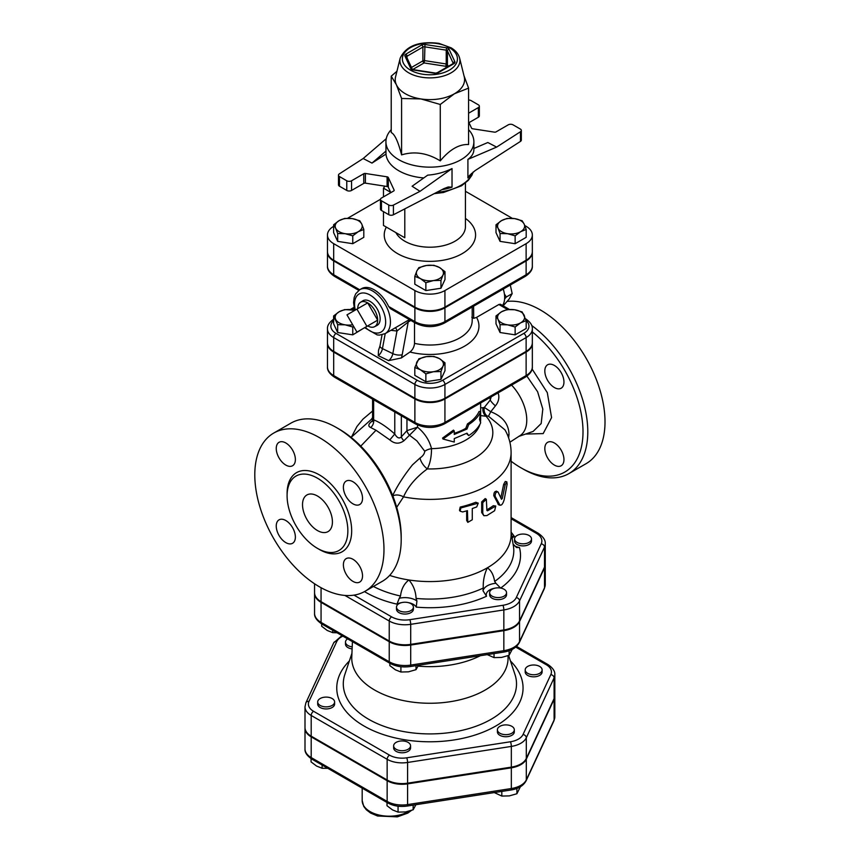 <?xml version="1.0" encoding="UTF-8"?>
<svg xmlns="http://www.w3.org/2000/svg" width="860" height="860" viewBox="0 0 860 860"><rect width="100%" height="100%" fill="white"/><g stroke="black" fill="none" stroke-linecap="round" stroke-linejoin="round"><path stroke-width="1.29" d="M532.34 331.971A87.956 50.783 60 0 1 582.736 438.331A87.956 50.783 60 0 1 520.805 467.711L520.805 467.711A87.956 50.783 60 0 1 511.098 461.229M563.956 459.573A13.534 7.815 60 0 1 561.15 465.765A13.534 7.815 60 0 1 554.388 465.099A13.534 7.815 60 0 1 545.552 453.177A13.534 7.815 60 0 1 547.616 442.33A13.534 7.815 60 0 1 558.054 445.953A13.534 7.815 60 0 1 563.956 459.573M554.388 365.457A13.534 7.815 60 0 1 563.225 377.379A13.534 7.815 60 0 1 561.15 388.225A13.534 7.815 60 0 1 554.388 387.548A13.534 7.815 60 0 1 545.552 375.627A13.534 7.815 60 0 1 547.616 364.78A13.534 7.815 60 0 1 554.388 365.457M511.571 385.097A34.679 20.017 60 0 1 519.537 435.956A34.679 20.017 60 0 1 519.289 436.095M372.434 420.787L372.305 420.884C368.327 423.991 367.779 426.194 370.649 427.506L376.013 430.258L389.827 439.901C394.482 443.921 399.18 444.201 403.91 440.761L409.489 435.224L416.831 440.815L424.743 451.274C424.496 453.779 422.926 456.015 420.046 457.971L412.456 464.873C403.63 475.924 396.922 486.427 392.321 496.36M401.201 539.532L401.201 536.769A87.956 50.783 -120 0 0 339.001 429.033L336.615 427.656A91.343 52.739 60 0 1 401.201 539.532A91.343 52.739 60 0 1 382.281 581.338L365.059 591.282A91.343 52.739 60 0 1 319.382 586.767A91.343 52.739 60 0 1 259.709 506.271A91.343 52.739 60 0 1 273.716 433.075A91.343 52.739 60 0 1 365.059 485.814A91.343 52.739 60 0 1 365.059 591.282M523.202 469.087L520.805 467.711L523.202 469.087A91.343 52.739 -120 0 0 568.868 473.613A91.343 52.739 -120 0 0 584.381 405.898A91.343 52.739 -120 0 0 531.706 325.488M568.868 473.613L586.101 463.669A91.343 52.739 -120 0 0 591.379 368.155A91.343 52.739 -120 0 0 507.325 301.409M273.716 433.075L290.938 423.131A91.343 52.739 60 0 1 336.615 427.656M317.469 548.368A42.968 24.811 -120 0 0 338.958 550.497A42.968 24.811 -120 0 0 338.958 500.885A42.968 24.811 -120 0 0 295.99 476.075A42.968 24.811 -120 0 0 289.401 510.507A42.968 24.811 -120 0 0 317.469 548.368M352.965 581.392A13.534 7.815 -120 0 0 359.727 582.059A13.534 7.815 -120 0 0 359.727 566.428A13.534 7.815 -120 0 0 346.193 558.624A13.534 7.815 -120 0 0 344.118 569.46A13.534 7.815 -120 0 0 352.965 581.392M285.81 542.617A13.534 7.815 -120 0 0 292.572 543.284A13.534 7.815 -120 0 0 292.572 527.664A13.534 7.815 -120 0 0 279.038 519.848A13.534 7.815 -120 0 0 276.974 530.695A13.534 7.815 -120 0 0 285.81 542.617M285.81 465.077A13.534 7.815 -120 0 0 292.572 465.744A13.534 7.815 -120 0 0 292.572 450.113A13.534 7.815 -120 0 0 279.038 442.309A13.534 7.815 -120 0 0 276.974 453.145A13.534 7.815 -120 0 0 285.81 465.077M352.965 503.842A13.534 7.815 -120 0 0 359.727 504.519A13.534 7.815 -120 0 0 359.727 488.888A13.534 7.815 -120 0 0 346.193 481.073A13.534 7.815 -120 0 0 344.118 491.92A13.534 7.815 -120 0 0 352.965 503.842M317.469 530.556A21.145 12.212 60 0 1 303.655 511.915A21.145 12.212 60 0 1 306.902 494.973A21.145 12.212 60 0 1 328.047 507.185A21.145 12.212 60 0 1 328.047 531.598A21.145 12.212 60 0 1 317.469 530.556M396.696 507.325L403.534 496.854C408.102 486.513 416.025 477.203 427.291 468.926C430.075 463.69 431.483 456.929 431.516 448.651C429.419 440.341 424.765 433.182 417.53 427.183L406.952 430.634A6.762 3.58 -135.9 0 0 409.51 435.192L417.53 427.183L417.53 424.98M454.263 433.332A50.751 29.294 0 0 0 465.787 428.344L467.474 423.873A50.751 29.294 0 0 0 479.052 411.488L480.686 411.725C478.493 416.552 474.505 420.819 468.721 424.528L466.991 429.033L454.263 434.44L454.263 430.989L442.986 439.019L454.263 442.04L454.263 438.589L466.991 433.182L468.721 435.579C474.505 431.87 478.493 427.603 480.686 422.776L479.536 419.487L480.686 411.725M468.721 435.579L466.475 433.472M442.986 439.019L442.567 438.073L453.478 430.118L454.263 430.989M480.654 415.573L486.094 416.272A6.762 4.805 75.6 0 1 483.008 407.715L480.654 407.812M535.844 674.595A8.46 4.88 180 0 1 525.202 669.875A8.46 4.88 180 0 1 533.662 664.995A8.46 4.88 180 0 1 542.112 669.875A8.46 4.88 180 0 1 535.844 674.595M542.112 669.875L542.112 671.95A8.46 4.88 180 0 1 535.844 676.669A8.46 4.88 180 0 1 525.202 671.95L525.202 669.875M499.875 733.236A8.46 4.88 180 0 1 497.402 729.785A8.46 4.88 180 0 1 505.863 724.894A8.46 4.88 180 0 1 514.312 729.785A8.46 4.88 180 0 1 509.098 734.289A8.46 4.88 180 0 1 499.875 733.236M514.312 729.785L514.312 731.849A8.46 4.88 180 0 1 509.098 736.364A8.46 4.88 180 0 1 499.875 735.311A8.46 4.88 180 0 1 497.402 731.849L497.402 729.785M393.934 744.567A8.46 4.88 180 0 1 403.211 740.987A8.46 4.88 180 0 1 410.564 745.835A8.46 4.88 180 0 1 402.104 750.716A8.46 4.88 180 0 1 393.644 745.835A8.46 4.88 180 0 1 393.934 744.567M410.564 745.835L410.564 747.899A8.46 4.88 180 0 1 402.104 752.79A8.46 4.88 180 0 1 393.644 747.899L393.644 745.835M323.962 697.266A8.46 4.88 180 0 1 334.615 701.986A8.46 4.88 180 0 1 326.155 706.866A8.46 4.88 180 0 1 317.695 701.986A8.46 4.88 180 0 1 323.962 697.266M334.615 701.986L334.615 704.05A8.46 4.88 180 0 1 326.155 708.941A8.46 4.88 180 0 1 317.695 704.05L317.695 701.986M352.202 646.86A8.46 4.88 180 0 1 345.494 642.076A8.46 4.88 180 0 1 347.59 638.862M352.116 648.913A8.46 4.88 180 0 1 345.494 644.151L345.494 642.076M494.296 792.576L501.81 796.07L509.356 795.887L516.903 793.737L520.354 786.792M387.011 802.498L387.011 805.745L392.536 809.916L398.062 812.12L405.608 811.937L413.155 809.787L415.907 804.702M311.062 758.617L311.062 761.885L316.587 766.067L322.113 768.27L327.8 768.313M501.81 791.415L501.81 796.07M516.903 788.448L516.903 793.737M398.062 806.196L398.062 812.12M413.155 805.132L413.155 809.787M322.113 765.024L322.113 768.27M554.818 716.842L554.818 696.127A21.156 12.212 0 0 1 554.098 699.288L526.298 759.187L526.298 779.902A3.386 2.666 24.9 0 1 526.094 780.816L553.894 720.916L554.818 716.842A21.156 12.212 180 0 1 554.098 720.003A3.386 2.666 24.9 0 1 553.894 720.916M305.01 727.883A21.156 12.212 0 0 0 304.999 728.226A21.156 12.212 0 0 0 311.191 736.859L311.191 757.574A21.156 12.212 180 0 1 304.999 748.942L304.999 728.226M311.191 736.859L387.15 780.708A21.156 12.212 0 0 0 407.586 783.868L511.334 767.819A21.156 12.212 0 0 0 526.298 759.187M413.413 607.106L413.413 609.181A8.46 4.88 180 0 1 404.952 614.062A8.46 4.88 180 0 1 396.492 609.181L396.492 607.106A8.46 4.88 180 0 1 402.76 602.398A8.46 4.88 180 0 1 413.413 607.106A8.46 4.88 180 0 1 404.952 611.997A8.46 4.88 180 0 1 396.492 607.106M506.54 592.701L506.54 594.776A8.46 4.88 180 0 1 498.08 599.657A8.46 4.88 180 0 1 489.63 594.776L489.63 592.701A8.46 4.88 180 0 1 489.91 591.443A8.46 4.88 180 0 1 499.187 587.864A8.46 4.88 180 0 1 506.54 592.701A8.46 4.88 180 0 1 498.08 597.582A8.46 4.88 180 0 1 489.63 592.701M531.501 538.93L531.501 541.005A8.46 4.88 180 0 1 526.277 545.519A8.46 4.88 180 0 1 517.053 544.455A8.46 4.88 180 0 1 514.581 541.005L514.581 538.93A8.46 4.88 180 0 1 523.041 534.049A8.46 4.88 180 0 1 531.501 538.93A8.46 4.88 180 0 1 526.277 543.445A8.46 4.88 180 0 1 517.053 542.38A8.46 4.88 180 0 1 514.581 538.93M314.556 592.948A22.22 12.825 0 0 0 314.556 593.303A22.22 12.825 0 0 0 321.06 602.365L321.06 622.393A22.22 12.825 180 0 1 314.556 613.33L314.556 593.303M545.261 584.51A22.22 12.825 180 0 1 544.498 587.832A3.386 2.666 24.9 0 1 544.305 588.745L545.261 584.51L545.261 564.482A22.22 12.825 0 0 1 544.498 567.804L519.548 621.576A22.22 12.825 0 0 1 503.831 630.649L410.704 645.054A22.22 12.825 0 0 1 389.236 641.732L321.06 602.365M321.683 623.898L321.683 626.274L327.208 630.455L332.734 632.659L337.066 632.777M332.734 630.283L332.734 632.659M515.721 647.086L546.229 664.694A17.77 10.266 180 0 1 550.83 674.605A3.386 2.666 24.9 0 1 554.098 677.874A21.156 12.212 0 0 0 554.818 674.713L554.818 695.428A21.156 12.212 180 0 1 554.098 698.589L526.298 758.499A21.156 12.212 180 0 1 511.334 767.131L407.586 783.18A21.156 12.212 180 0 1 387.15 780.02L311.191 736.171A21.156 12.212 180 0 1 304.999 727.528L304.999 706.812A21.156 12.212 0 0 0 311.191 715.455A3.386 1.956 -60 0 1 313.588 711.306A17.77 10.266 180 0 1 308.987 701.394L336.787 641.495A17.77 10.266 180 0 1 342.871 636.131M487.276 654.632L494.038 657.61L501.584 657.427L509.131 655.277L512.194 649.397M389.86 663.264L389.86 665.64L395.385 669.811L400.91 672.015L408.457 671.832L416.003 669.682L418.476 665.274M494.038 653.589L494.038 657.61M509.131 650.719L509.131 655.277M400.91 666.715L400.91 672.015M416.003 665.662L416.003 669.682M352.428 641.657L351.772 657.018A78.163 45.128 0 0 0 374.637 690.042A78.163 45.128 0 0 0 460.702 699.61A78.163 45.128 0 0 0 508.045 657.018L507.981 655.718M418.111 666.113A76.626 44.247 0 0 0 480.342 655.707M511.098 518.731L536.361 533.318A18.834 10.879 180 0 1 541.23 543.821A3.386 2.666 24.9 0 1 544.498 547.089A22.22 12.825 0 0 0 545.261 543.767L545.261 563.794A22.22 12.825 180 0 1 544.498 567.116L519.548 620.888A22.22 12.825 180 0 1 503.831 629.95L410.704 644.366A22.22 12.825 180 0 1 389.236 641.044L321.06 601.678A22.22 12.825 180 0 1 314.556 592.604L314.556 583.768M386.248 138.697L363.178 158.53L339.345 173.87A3.386 1.956 180 0 0 338.485 175.182A3.386 1.956 180 0 0 339.474 176.558L346.773 180.772L346.773 190.447A3.386 1.956 -0 0 0 351.557 190.447L351.557 180.772A3.386 1.956 180 0 1 346.773 180.772M351.557 180.772L363.769 173.731L363.769 183.395A1.688 0.978 180 0 1 365.403 183.148L365.403 173.473A1.688 0.978 -0 0 0 363.769 173.731M365.403 173.473L387.097 176.827L387.097 186.502A1.688 0.978 180 0 1 388.301 187.19L390.827 192.64M420.002 191.328L412.101 186.244L427.7 175.15C436.375 174.472 444.491 172.279 452.027 168.56L420.002 191.328L393.418 205.088A3.386 1.956 180 0 1 388.763 205.013L381.464 200.799A3.386 1.956 180 0 1 380.475 199.423A3.386 1.956 180 0 1 381.464 198.036L393.676 190.995A1.688 0.978 -0 0 0 394.17 190.297A1.688 0.978 -0 0 0 394.106 190.049L388.301 177.525A1.688 0.978 -0 0 0 387.097 176.827M468.582 129.667A43.978 25.392 180 0 1 473.881 141.76A43.978 25.392 180 0 1 446.738 165.217A43.978 25.392 180 0 1 398.803 159.713A43.978 25.392 180 0 1 385.925 141.76L385.979 154.08A43.978 25.392 -0 0 0 398.803 170.764A43.978 25.392 -0 0 0 423.754 177.945M385.979 154.08L371.993 163.088L363.178 158.53M414.885 307.805A21.242 12.266 0 0 0 444.932 307.805L526.126 260.924L526.126 274.738A3.386 1.956 60 0 1 525.417 276.286C530.319 272.986 532.619 269.578 532.34 266.062A21.242 12.266 180 0 1 526.126 274.738L444.932 321.608A21.242 12.266 180 0 1 414.885 321.608L414.885 307.805L333.691 260.924A21.242 12.266 0 0 1 327.466 252.249L327.466 266.062A21.242 12.266 180 0 0 333.691 274.738L333.691 260.924M364.629 327.681L377.207 334.916L379.507 335.099L385.183 333.615A25.37 14.652 -120 0 0 390.44 321.995A25.37 14.652 -120 0 0 379.357 296.463A25.37 14.652 -120 0 0 359.802 289.669L361.598 288.627A25.37 14.652 60 0 1 388.645 306.461L390.462 308.654L415.584 323.156C425.13 327.767 434.676 327.767 444.222 323.156A3.386 1.956 60 0 0 444.932 321.608L444.932 307.805M526.126 260.924A21.242 12.266 0 0 0 532.34 252.249A21.242 12.266 0 0 0 532.34 251.905M333.691 260.236L414.885 307.106L414.885 290.54L333.691 243.659A21.242 12.266 0 0 1 327.466 234.984L327.466 251.561A21.242 12.266 180 0 0 333.691 260.236L333.691 243.659M526.126 243.659A21.242 12.266 0 0 0 532.34 234.984L532.34 251.561A21.242 12.266 180 0 1 526.126 260.236L526.126 243.659L444.932 290.54A21.242 12.266 0 0 1 414.885 290.54M414.885 307.106A21.242 12.266 180 0 0 444.932 307.106L526.126 260.236M509.41 309.439L500.391 304.236L498.875 304.504L476.558 317.383L473.709 318.34L471.785 317.243M414.52 322.543L414.52 343.355C414.197 346.988 412.682 349.869 409.962 352.019L401.33 357.964L388.613 360.63L378.239 355.61L378.55 350.224L379.991 345.935A6.762 2.677 10.4 0 0 382.442 348.623L385.215 333.594M363.801 328.154L352.761 334.852L337.668 332.519L333.615 323.812L333.615 315.953L339.141 311.782L344.666 309.579L354.621 310.234M444.996 362.834L442.975 366.199A13.534 7.815 0 0 0 439.471 358.652L444.996 362.834L444.996 370.681L440.954 379.4L425.861 381.733L414.81 375.358L414.81 367.5L418.852 358.792L426.399 356.631L433.945 356.448L439.471 358.652A13.534 7.815 0 0 0 426.399 356.631A13.534 7.815 0 0 0 416.831 362.157A13.534 7.815 0 0 0 420.336 369.703L414.81 367.5M334.389 318.684C329.498 321.973 327.187 325.381 327.466 328.907A21.242 12.266 0 0 0 333.691 337.571L414.885 384.452A21.242 12.266 0 0 0 444.932 384.452L526.126 337.571A3.386 1.956 -120 0 0 523.729 333.433A17.856 10.309 180 0 0 526.191 320.629L520.665 322.822L515.14 327.004L507.594 324.844L500.047 324.671L498.026 319.329A13.534 7.815 0 0 0 507.594 324.844A13.534 7.815 0 0 0 520.665 322.822A13.534 7.815 0 0 0 524.17 315.276A13.534 7.815 0 0 0 514.602 309.75A13.534 7.815 0 0 0 501.531 311.782L507.056 309.579L514.602 309.75L522.149 311.911L526.191 320.619L526.191 328.477L515.14 334.852L500.047 332.519L496.005 323.812L496.005 315.953L501.531 311.782A13.534 7.815 0 0 0 498.026 319.329L496.005 315.953M415.584 423.98C425.13 428.592 434.676 428.592 444.222 423.98A3.386 1.956 -120 0 0 444.932 422.432A21.242 12.266 180 0 1 414.885 422.432L333.691 375.562A3.386 1.956 -60 0 0 334.389 377.11L415.584 423.98A3.386 1.956 -60 0 1 414.885 422.432L414.885 398.954L333.691 352.073A21.242 12.266 0 0 1 327.466 343.409L327.466 366.887A21.242 12.266 180 0 0 333.691 375.562L333.691 352.073M414.885 398.954A21.242 12.266 0 0 0 444.932 398.954L526.126 352.073A21.242 12.266 0 0 0 532.34 343.409A21.242 12.266 0 0 0 532.34 343.065M452.027 168.56L452.027 187.179L448.232 186.964L443.986 188.587L393.418 214.763L393.418 205.088M380.475 199.423L380.475 209.087A3.386 1.956 -0 0 0 381.464 210.474L388.763 214.688A3.386 1.956 -0 0 0 393.418 214.763M387.097 186.502L365.403 183.148M363.769 183.395L351.557 190.447M346.773 190.447L339.474 186.222L339.474 176.558M338.485 175.182L338.485 184.846A3.386 1.956 -0 0 0 339.474 186.222M385.925 141.76A43.978 25.392 180 0 1 391.225 129.667M473.881 148.49L487.813 142.524L496.628 147.092L520.461 131.741L520.461 141.405L475.128 170.602L469.506 175.494L467.915 178.009L467.915 159.39C471.85 156.541 473.838 153.274 473.881 149.565L473.881 141.76M468.99 122.647L478.353 117.239A3.386 1.956 0 0 0 479.342 115.864L479.342 106.199A3.386 1.956 180 0 1 478.353 107.575L468.582 113.219M520.461 141.405A3.386 1.956 0 0 0 521.332 140.105L521.332 130.44A3.386 1.956 180 0 1 520.461 131.741M400.201 58.104L395.579 76.776A34.679 20.017 0 0 0 396.406 84.785A34.679 20.017 0 0 0 405.382 93.761A34.679 20.017 0 0 0 420.927 98.943A34.679 20.017 0 0 0 454.424 93.761A34.679 20.017 0 0 0 464.239 76.776L459.616 58.104C458.487 53.986 455.671 50.568 451.177 47.848L438.944 43.366C419.024 40.882 406.113 45.795 400.201 58.104A30.014 17.329 0 0 0 408.683 72.81A30.014 17.329 0 0 0 443.33 76.056A30.014 17.329 0 0 0 459.616 58.104M463.959 75.648L468.582 88.118L454.424 93.761L440.266 104.469L420.927 98.943L401.588 98.481L396.406 84.785L391.225 76.153L396.944 71.272M468.582 88.118L468.582 144.523C459.143 144.072 449.705 149.522 440.266 160.874C427.377 152.972 414.488 150.984 401.588 154.886C398.137 141.545 394.686 134.095 391.225 132.558L391.225 76.153M401.588 154.886L401.588 98.481M440.266 160.874L440.266 104.469M468.582 121.776L471.517 128.097A1.688 0.978 0 0 0 472.71 128.785L494.414 132.139A1.688 0.978 0 0 0 496.048 131.892L508.249 124.84A3.386 1.956 180 0 1 513.033 124.84L520.343 129.054A3.386 1.956 180 0 1 521.332 130.44M468.582 100.029A3.386 1.956 180 0 1 471.043 100.598L478.353 104.812A3.386 1.956 180 0 1 479.342 106.199M467.915 159.39L496.628 147.092M385.979 151.07L371.993 163.088M498.026 228.169L496.005 224.793L501.531 220.622A13.534 7.815 0 0 0 498.026 228.169A13.534 7.815 0 0 0 507.594 233.694L500.047 233.511L498.026 228.169M507.056 218.418L514.602 218.601A13.534 7.815 0 0 0 501.531 220.622L507.056 218.418M522.149 220.751L524.17 224.127A13.534 7.815 0 0 0 514.602 218.601L522.149 220.751M520.665 231.673L515.14 235.844L507.594 233.694A13.534 7.815 0 0 0 520.665 231.673A13.534 7.815 0 0 0 524.17 224.127L526.191 229.47L520.665 231.673M426.399 265.482L433.945 265.299L439.471 267.503A13.534 7.815 0 0 0 426.399 265.482A13.534 7.815 0 0 0 416.831 270.997L418.852 267.632L426.399 265.482M444.996 271.674L442.975 275.05A13.534 7.815 0 0 0 439.471 267.503L444.996 271.674L444.996 279.532L440.954 288.24L440.954 280.392L433.408 280.575A13.534 7.815 0 0 0 442.975 275.05L440.954 280.392M420.336 278.543L414.81 276.35L416.831 270.997A13.534 7.815 0 0 0 420.336 278.543A13.534 7.815 0 0 0 433.408 280.575L425.861 282.725L420.336 278.543M526.191 229.47L526.191 237.317L515.14 243.702L515.14 235.844M515.14 243.702L500.047 241.37L500.047 233.511M500.047 241.37L496.005 232.651L496.005 224.793M440.954 288.24L425.861 290.572L414.81 284.198L414.81 276.35M425.861 290.572L425.861 282.725M361.781 224.127L363.801 229.47L358.276 231.673A13.534 7.815 0 0 0 361.781 224.127A13.534 7.815 0 0 0 352.213 218.601L359.76 220.751L361.781 224.127M352.761 235.844L345.215 233.694A13.534 7.815 0 0 0 358.276 231.673L352.761 235.844L352.761 243.702L337.668 241.37L337.668 233.511L335.637 228.169A13.534 7.815 0 0 0 345.215 233.694L337.668 233.511M339.141 220.622L344.666 218.418L352.213 218.601A13.534 7.815 0 0 0 339.141 220.622A13.534 7.815 0 0 0 335.637 228.169L333.615 224.793L339.141 220.622M337.668 241.37L333.615 232.651L333.615 224.793M352.761 243.702L363.801 237.317L363.801 229.47M390.666 192.307L383.463 188.147A93.031 53.718 180 0 1 384.957 186.168M404.791 208.873L404.791 237.747L383.463 225.438L383.463 211.625M383.463 196.886L383.463 188.147M532.34 234.984A21.242 12.266 0 0 0 526.126 226.309L524.783 225.546M465.432 191.275L512.313 218.343M347.623 218.268L380.475 199.294M333.615 226.352A21.242 12.266 0 0 0 327.466 234.984M504.401 294.012L506.357 296.99L504.605 298.979M502.552 305.483A22.833 13.179 -120 0 0 503.261 289.078M506.357 296.99L512.173 293.625L510.292 285.015M503.164 305.837L509.098 299.097L512.173 293.625M356.943 309.116L366.908 326.37L356.943 332.121L346.978 314.867L367.704 302.892L377.669 320.156L366.908 326.37M377.669 320.156L367.704 325.908A14.093 8.138 60 0 0 374.573 326.703L377.024 325.424A14.212 8.202 60 0 0 377.207 308.923A14.212 8.202 60 0 0 362.823 300.817L360.49 302.301A14.093 8.138 60 0 1 367.704 302.892A14.093 8.138 60 0 1 377.669 320.156A14.093 8.138 60 0 1 374.573 326.703M357.749 308.654A14.093 8.138 60 0 1 360.49 302.301M440.954 371.541L433.408 371.724A13.534 7.815 0 0 0 442.975 366.199L440.954 371.541L440.954 379.4M425.861 373.885L420.336 369.703A13.534 7.815 0 0 0 433.408 371.724L425.861 373.885L425.861 381.733M515.14 334.852L515.14 327.004M500.047 332.519L500.047 324.671M353.567 326.273L352.761 327.004L345.215 324.844A13.534 7.815 0 0 0 352.697 324.768M354.632 310.277A13.534 7.815 0 0 0 352.213 309.75A13.534 7.815 0 0 0 339.141 311.782A13.534 7.815 0 0 0 335.637 319.329A13.534 7.815 0 0 0 345.215 324.844L337.668 324.671L333.615 315.953M352.761 334.852L352.761 327.004M337.668 332.519L337.668 324.671M390.881 330.315L396.976 331.025A5.074 3.257 87.5 0 0 395.353 327.735M401.33 357.964A13.534 7.106 115.8 0 0 402.2 354.696A6.762 2.677 10.4 0 1 392.816 353.643L396.976 331.025L408.221 321.962A5.074 3.451 60.7 0 1 409.381 319.576L403.308 323.145M532.34 342.71A21.242 12.266 180 0 1 526.126 351.385L526.126 337.571A21.242 12.266 0 0 0 532.34 328.907L532.34 342.71M327.466 328.907L327.466 342.71A21.242 12.266 180 0 0 333.691 351.385L414.885 398.266A21.242 12.266 180 0 0 444.932 398.266L526.126 351.385M473.709 318.34L473.591 306.203M406.952 419.003L406.952 430.634L401.34 436.869C399.287 438.933 397.105 437.976 394.772 433.999L389.827 439.901M394.772 411.972L394.772 433.999C386.903 427.022 379.862 422.292 373.648 419.841A6.762 5.192 -67.5 0 1 370.649 427.506M401.34 415.756L401.34 436.869A6.762 3.042 -140 0 0 403.91 440.761M389.666 575.404A81.195 46.881 0 0 0 403.534 579.027A81.195 46.881 0 0 0 408.887 579.973A81.195 46.881 0 0 0 487.319 567.837A81.195 46.881 0 0 0 511.098 534.694L511.098 452.521A81.195 46.881 0 0 1 403.534 496.854A10.148 6.439 -152.2 0 0 392.848 495.983M497.886 504.003L499.305 504.54C501.1 506.164 502.735 504.508 504.218 499.574L507.12 484.158L506.83 481.847L505.175 484.825L502.272 498.499L501.498 499.273L498.058 492.027C496.166 491.64 495.177 493.07 495.113 496.295L500.047 505.271L498.639 504.766L493.79 495.693C493.844 492.457 494.812 491.06 496.661 491.479M500.789 498.026L503.648 484.416L505.25 481.482L506.83 481.847M460.089 511.184L459.487 510.292L460.218 507.056A81.195 46.881 0 0 0 475.752 502.251L478.246 503.154L476.709 506.927L472.269 508.561L472.269 519.752L467.808 522.364L467.431 510.657L462.659 511.947L460.089 511.184L460.852 507.959L478.246 503.154M467.808 522.364L466.658 520.418L466.658 510.872M483.858 515.699L481.686 512.517L481.686 501.885L485.19 498.574L486.351 499.305L482.772 502.638L482.772 513.269L483.858 515.699L486.9 515.57L494.618 510.733L495.758 506.046L487.523 510.808L486.9 510.464L486.351 499.305M486.9 509.797A81.195 46.881 0 0 0 493.296 505.702L495.758 506.046M465.787 428.344L466.991 429.033M467.474 423.873L468.721 424.528M498.058 492.027L496.284 491.092M460.218 507.056L460.852 507.959M487.523 510.808L486.9 510.464L487.523 510.808M373.648 399.771L373.648 419.841L372.584 419.605L372.047 421.669L373.315 420.54A6.762 3.322 53.5 0 1 373.304 420.551M491.221 396.858L490.211 400.061A8.46 2.268 -138.6 0 0 495.435 405.845C498.144 402.512 499.23 398.933 498.703 395.116L498.09 392.891M508.615 437.88L509.002 434.526C508.808 424.044 502.724 416.433 490.77 411.714L488.48 416.229L504.992 429.903C508.991 436.901 511.033 444.448 511.098 452.521M495.435 405.845L490.77 411.714L484.331 407.425A6.762 4.956 -100.5 0 0 487.093 415.993L488.48 416.229M420.046 457.971A10.148 4.418 -128.5 0 0 427.291 468.926A62.93 36.335 0 0 0 486.094 416.272L487.093 415.993M406.952 430.634L406.941 430.634A6.762 3.601 -135.7 0 0 409.489 435.224L409.51 435.192M424.743 451.274A10.148 5.826 168.8 0 1 431.516 448.651A50.751 29.294 0 0 0 479.923 424.313M408.285 602.624A11.836 6.837 180 0 1 416.24 607.117L416.928 600.989A15.222 8.793 0 0 0 399.276 598.259L396.965 604.139A11.836 6.837 180 0 1 401.62 602.624M512.119 538.371A11.836 6.837 180 0 1 514.302 536.393L511.754 536.231M513.076 544.058L516.505 547.519L519.462 547.519A11.836 6.837 180 0 1 513.646 545.165M399.276 598.259L400.513 596.001C401.34 589.025 404.125 583.682 408.887 579.973C413.348 585.101 415.745 591.25 416.079 598.409L416.928 600.989M487.319 567.837C491.125 570.255 493.565 574.792 494.65 581.446L495.93 583.306A15.222 8.793 0 0 0 483.008 590.766L483.255 588.025C482.987 580.898 484.352 574.168 487.319 567.837M500.627 588.1L495.93 583.306M483.008 590.766L486.523 596.249A11.836 6.837 180 0 1 494.758 588.218M525.524 434.074L543.176 433.59L551.582 417.594L547.304 392.654L532.104 369.015M526.933 376.142L537.618 391.762L542.81 409.059L541.177 423.539L533.125 431.43L518.612 436.482M360.759 446.136L375.971 430.29M318.415 548.895A45.677 26.37 -120 0 0 319.382 549.476A45.677 26.37 -120 0 0 351.675 530.448A45.677 26.37 -120 0 0 318.738 474.526A45.677 26.37 -120 0 0 287.111 494.661M480.45 422.013A50.751 29.294 0 0 0 480.654 419.368L480.654 411.994M311.89 759.122A3.386 1.956 -60 0 1 311.191 757.574L387.15 801.423A3.386 1.956 -60 0 0 387.849 802.971L311.89 759.122C307.009 755.822 304.709 752.425 304.999 748.942M387.849 802.971C393.504 806.035 399.964 807.056 407.221 806.046A3.386 0.72 -98.8 0 0 407.586 804.595A21.156 12.212 180 0 1 387.15 801.423L387.15 780.708M407.221 806.046L510.98 789.996A3.386 0.72 -98.8 0 0 511.334 788.534L407.586 804.595L407.586 783.868M554.098 699.288L554.098 720.003L526.298 779.902A21.156 12.212 180 0 1 511.334 788.534L511.334 767.819M409.113 811.173A27.069 15.63 180 0 1 379.378 815.119A27.069 15.63 180 0 1 362.178 800.563L363.737 806.4L366.306 809.765L370.596 813.044L377.562 816L397.32 816.871L407.769 813.108L411.488 810.41M541.23 543.821L516.279 597.592A18.834 10.879 180 0 1 502.96 605.279L409.822 619.684A18.834 10.879 180 0 1 391.633 616.867L353.987 595.131M514.302 536.393A90.59 52.299 0 0 0 511.098 532.211M500.692 588.057A90.59 52.299 0 0 0 519.462 547.519M416.24 607.117A90.59 52.299 0 0 0 486.523 596.249M364.5 591.605A90.59 52.299 0 0 0 396.965 604.139M321.758 623.941A3.386 1.956 -60 0 1 321.06 622.393L389.236 661.759A3.386 1.956 -60 0 0 389.935 663.307L321.758 623.941C316.641 620.479 314.244 616.942 314.556 613.33M550.83 674.605L523.03 734.505A17.77 10.266 180 0 1 510.464 741.761L406.705 757.811A17.77 10.266 180 0 1 389.537 755.155L313.588 711.306M349.353 660.996A93.149 53.782 0 0 0 364.038 726.034A93.149 53.782 0 0 0 486.706 730.624A93.149 53.782 0 0 0 510.464 660.996M508.615 655.481L514.957 674.433A86.613 50.009 180 0 1 470.517 728.076A86.613 50.009 180 0 1 368.66 719.272A86.613 50.009 180 0 1 344.86 674.433L351.933 653.267M341.947 635.604L333.712 642.828A3.386 2.666 24.9 0 1 336.787 641.495M333.712 642.828L305.913 702.738A3.386 2.666 24.9 0 1 308.987 701.394M546.229 664.694A3.386 1.956 -60 0 1 547.917 664.533L516.505 646.387M311.191 736.171L311.191 715.455L387.15 759.305A3.386 1.956 -60 0 1 389.537 755.155M387.15 780.02L387.15 759.305A21.156 12.212 0 0 0 407.586 762.465A3.386 0.72 -98.8 0 0 406.705 757.811M523.03 734.505A3.386 2.666 24.9 0 1 526.298 737.772L554.098 677.874L554.098 698.589M407.586 783.18L407.586 762.465L511.334 746.415A3.386 0.72 -98.8 0 0 510.464 741.761M511.334 767.131L511.334 746.415A21.156 12.212 0 0 0 526.298 737.772L526.298 758.499M389.935 663.307C395.89 666.521 402.695 667.596 410.349 666.532A3.386 0.72 -98.8 0 0 410.704 665.081A22.22 12.825 180 0 1 389.236 661.759L389.236 641.732M410.349 666.532L503.476 652.127A3.386 0.72 -98.8 0 0 503.831 650.676L410.704 665.081L410.704 645.054M503.476 652.127C511.227 650.902 516.516 647.698 519.354 642.517A3.386 2.666 -155.1 0 0 519.548 641.603A22.22 12.825 180 0 1 503.831 650.676L503.831 630.649M544.498 567.804L544.498 587.832L519.548 641.603L519.548 621.576M359.684 289.745L333.691 274.738A3.386 1.956 -60 0 0 334.389 276.286C329.498 272.986 327.187 269.578 327.466 266.062M415.584 323.156A3.386 1.956 120 0 1 414.885 321.608L388.645 306.461M523.729 333.433L442.535 380.313A17.856 10.309 180 0 1 417.272 380.313L336.077 333.433A17.856 10.309 180 0 1 333.615 320.629M498.875 304.504L507.594 309.536M409.962 352.019A49.052 28.326 0 0 0 462.734 347.182A49.052 28.326 0 0 0 476.558 317.383M351.912 309.708L354.18 308.396M333.691 351.385L333.691 337.571A3.386 1.956 -60 0 1 336.077 333.433M414.885 398.266L414.885 384.452A3.386 1.956 -60 0 1 417.272 380.313M441.889 189.673A43.978 25.392 -0 0 0 452.027 187.179M473.108 172.075A43.978 25.392 180 0 1 436.6 192.403M467.915 178.009A43.978 25.392 0 0 0 471.527 173.43M410.446 70.122A27.52 15.888 180 0 1 422.787 43.538A27.52 15.888 180 0 1 456.488 63.006A27.52 15.888 180 0 1 410.446 70.122M453.994 63.629A3.386 1.956 0 0 0 454.875 61.737L449.06 49.213A3.386 1.956 0 0 0 446.662 47.837L424.969 44.473A3.386 1.956 0 0 0 421.701 44.978L405.812 54.148A3.386 1.956 0 0 0 404.942 56.04L410.757 68.564A3.386 1.956 0 0 0 413.144 69.95L434.848 73.304A3.386 1.956 0 0 0 438.116 72.799L453.994 63.629A1.688 0.978 -120 0 0 453.145 63.543L437.267 72.713A1.688 0.978 60 0 1 438.116 72.799M406.522 56.814A1.688 0.978 180 0 1 407.017 56.222L422.894 47.053A1.688 0.978 180 0 1 424.528 46.805L446.233 50.159L446.662 47.837M405.812 54.148A1.688 0.978 60 0 1 407.017 56.222L407.017 57.867M406.576 57.168A1.688 1.333 155.1 0 0 404.942 56.04M424.969 44.473L424.528 60.608A1.688 0.978 0 0 0 422.894 60.866A1.688 0.978 -120 0 0 424.087 62.941L424.528 60.608L446.233 63.973L445.792 66.295A1.688 1.333 155.1 0 0 447.426 64.661A1.688 0.978 0 0 0 446.233 63.973L446.233 50.159A1.688 0.978 180 0 1 447.426 50.847L453.241 63.371A1.688 0.978 180 0 1 453.274 63.468M411.467 67.467L422.894 60.866L422.894 47.053A1.688 0.978 -120 0 0 421.701 44.978M410.757 68.564A1.688 1.333 -24.9 0 1 412.273 69.208L406.479 56.706M412.295 69.23L413.144 69.95M449.06 49.213A1.688 1.333 155.1 0 0 447.426 50.847L447.426 64.661L448.221 66.392M434.848 73.304L437.267 72.713M453.241 63.489L453.241 63.371A1.688 1.333 -24.9 0 1 454.875 61.737M412.746 69.488L424.087 62.941L445.792 66.295L446.34 67.478M478.353 107.575L478.353 117.239M388.301 187.19L388.301 177.525M381.464 210.474L381.464 200.799M388.763 205.013L388.763 214.688M465.432 183.019L465.432 226.696A35.518 20.511 180 0 1 443.502 245.648A35.518 20.511 180 0 1 404.791 241.198A35.518 20.511 180 0 1 395.89 232.608M386.333 227.094A45.677 26.37 0 0 0 397.61 253.635A45.677 26.37 0 0 0 460.455 254.592A45.677 26.37 0 0 0 465.432 218.408M444.932 307.106L444.932 290.54M402.2 354.696L408.221 321.962L410.897 320.458M472.194 307.009L472.194 320.619A42.291 24.413 180 0 1 414.52 343.355M388.613 360.63A6.762 3.547 -64.2 0 0 392.816 353.643L382.442 348.623A6.762 3.547 115.8 0 1 378.239 355.61M355.32 310.051A21.994 12.696 60 0 1 367.661 293.883A21.994 12.696 60 0 1 385.645 321.995A21.994 12.696 60 0 1 365.285 327.305M444.932 398.266L444.932 384.452A3.386 1.956 -120 0 0 442.535 380.313M493.79 495.693L495.113 496.295M503.648 484.416L505.175 484.825M500.95 498.069L502.272 498.499M466.658 520.418L467.431 521.289M475.752 502.251L476.709 503.057M481.686 501.885L482.772 502.638M481.686 512.517L482.772 513.269M493.296 505.702L494.618 506.314M536.361 533.318A3.386 1.956 -60 0 1 538.048 533.146L511.098 517.591M516.279 597.592A3.386 2.666 24.9 0 1 519.548 600.861L544.498 547.089L544.498 567.116M502.96 605.279A3.386 0.72 81.2 0 1 503.831 609.933A22.22 12.825 0 0 0 519.548 600.861L519.548 620.888M409.822 619.684A3.386 0.72 81.2 0 1 410.704 624.338L503.831 609.933L503.831 629.95M344.925 595.432L389.236 621.017A3.386 1.956 -60 0 1 391.633 616.867M389.236 641.044L389.236 621.017A22.22 12.825 0 0 0 410.704 624.338L410.704 644.366M321.06 601.678L321.06 587.702M526.126 352.073L526.126 375.562A3.386 1.956 60 0 1 525.417 377.11C530.319 373.81 532.619 370.402 532.34 366.887A21.242 12.266 180 0 1 526.126 375.562L444.932 422.432L444.932 398.954M490.017 397.546L490.211 400.061L484.331 407.425L483.008 407.715M509.002 434.526A6.762 3.891 -0 0 0 507.733 435.547M372.584 417.637A62.93 36.335 0 0 0 371.52 419.078M511.098 532.404L513.399 545.917A83.893 48.429 180 0 1 494.65 581.446M400.513 596.001A83.893 48.429 180 0 1 373.423 586.455M483.255 588.025A83.893 48.429 180 0 1 416.079 598.409M372.584 418.283L351.095 437.385M480.654 411.725L480.654 402.953M510.98 789.996C518.343 788.835 523.375 785.782 526.094 780.816M362.178 788.158L362.178 800.563M305.913 702.738L304.999 706.812M554.818 674.713C555.108 671.23 552.808 667.833 547.917 664.533M519.354 642.517L544.305 588.745M358.76 290.358L334.389 276.286M473.204 171.989L471.871 175.322L468.313 180.321L461.54 185.792L443.416 192.511L434.203 193.65M435.106 73.014L413.402 69.66M382.044 334.819L379.991 345.935M359.802 289.669L355.696 293.819L354.18 297.538L353.557 302.569L354.664 310.428M403.447 323.07L385.183 333.615M350.256 309.525L353.987 307.375M525.417 318.684C530.319 321.973 532.619 325.381 532.34 328.907M525.417 276.286L444.222 323.156M532.34 252.249L532.34 266.062M545.261 543.767C545.573 540.155 543.176 536.619 538.048 533.146M334.389 377.11C329.498 373.81 327.187 370.402 327.466 366.887M444.222 423.98L525.417 377.11M532.34 343.409L532.34 366.887M372.584 399.158L372.584 419.605M351.546 436.923L356.921 426.538L362.963 419.132L372.584 411.015M519.537 435.956L509.883 442.212"/></g></svg>
